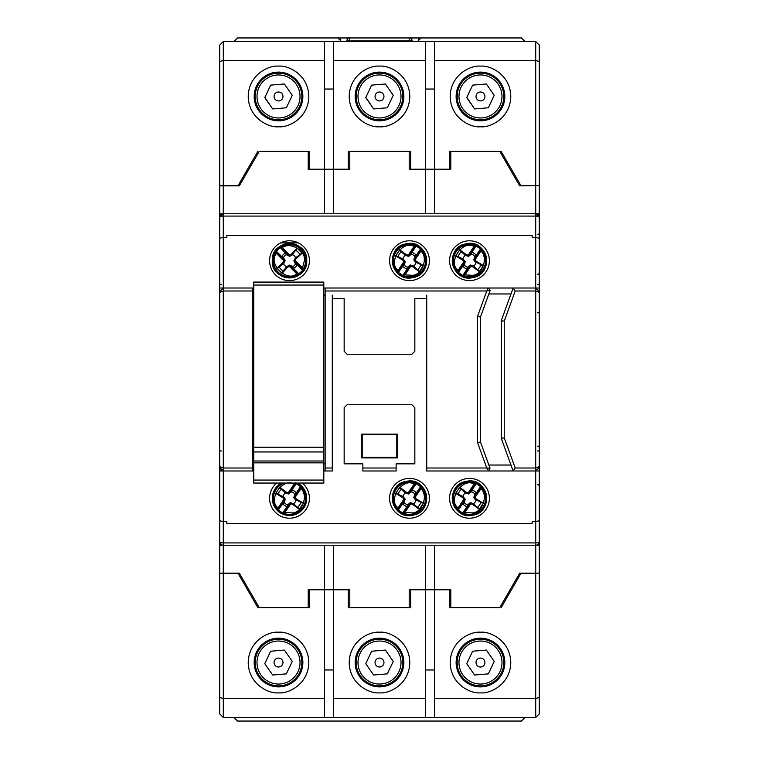 <?xml version="1.0" encoding="UTF-8"?>
<svg xmlns="http://www.w3.org/2000/svg" width="759" height="759" viewBox="0 0 759 759"><rect width="100%" height="100%" fill="white"/><g stroke="black" fill="none" stroke-linecap="round" stroke-linejoin="round"><path stroke-width="1.14" d="M475.333 499.678L476.842 499.953L475.162 497.278L480.921 488.749C488.616 495.285 482.212 512.799 472.326 512.923L464.897 512.467L463.711 513.843L458.455 510.01L458.227 508.72A0.598 0.588 -173.8 0 1 457.288 508.767L458.057 507.847C447.184 500.058 462.8 476.946 474.09 484.128L475.276 482.752L476.491 483.151L476.244 483.692L480.523 486.585L480.76 487.885A0.598 0.588 6.2 0 1 481.699 487.828L480.921 488.749L480.428 488.416L475.286 496.025L474.508 496.557L474.849 494.555L476.178 492.762L474.906 494.185L473.777 497.468L475.333 499.678L483.322 503.236L479.233 509.289L473.607 503.72A6.803 6.803 0 0 0 476.054 500.096M462.497 513.445A16.679 16.679 0 0 1 458.047 510.437L457.288 508.767A16.081 16.081 0 0 1 474.65 483.066A0.598 0.588 61.9 0 1 474.954 483.967L476.244 483.692L470.438 492.278L469.242 492.989L469.432 492.069L468.407 492.676L465.21 492.098L460.722 488.768L465.381 492.885A6.803 6.803 0 0 0 462.933 496.509L458.123 494.118A12.116 12.116 0 0 1 461.368 489.308M463.645 496.917L462.136 496.642L463.872 499.384L465.201 499.128L462.933 496.509M465.381 492.885L468.664 494.014L471.282 491.737A6.803 6.803 0 0 1 474.906 494.185M476.491 483.151A16.679 16.679 0 0 1 480.931 486.158L481.699 487.828A16.081 16.081 0 0 1 464.328 513.53A0.598 0.588 -118.1 0 1 464.034 512.638L462.743 512.904L468.54 504.327L469.745 503.606L469.546 504.526L470.58 503.919L473.768 504.507L478.255 507.828M481.756 487.136A0.598 0.588 -174.3 0 0 480.827 487.202L474.508 496.557M480.931 486.158L474.726 495.172M475.276 482.752A0.598 0.588 62.4 0 1 475.561 483.644L469.242 492.989M457.222 509.46A0.598 0.588 5.7 0 0 458.151 509.393L464.47 500.048L464.584 501.765L465.201 499.128M458.047 510.437L464.252 501.424M463.711 513.843A0.598 0.588 -117.6 0 1 463.426 512.961L469.745 503.606M480.76 487.885L480.428 488.416M469.432 492.069L474.574 484.46L474.09 484.128L468.322 492.667M474.574 484.46L474.954 483.967M458.227 508.72L458.057 507.847L463.825 499.318M470.665 503.938L464.897 512.467L464.034 512.638M462.136 496.642L455.656 493.359L459.745 487.306L460.722 488.768M463.872 499.384L463.692 500.57L464.47 500.048M457.383 493.72L458.123 494.118M475.162 497.278L475.286 496.025M473.607 503.72L470.324 502.591L467.696 504.858A6.803 6.803 0 0 1 464.072 502.411L464.584 501.765M466.026 493.388L465.21 492.098M471.282 491.737L472.136 490.029L470.438 492.278M476.178 492.762A8.691 8.691 0 0 0 472.136 490.029M470.874 492.458L470.969 491.927M464.128 502.05L462.8 503.843L464.072 502.411M467.696 504.858L466.842 506.576L468.54 504.327M462.8 503.843A8.691 8.691 0 0 0 466.842 506.576M468.113 504.147L468.018 504.669M468.664 494.014L468.407 492.676M473.777 497.468L475.115 497.211M472.952 503.208L473.768 504.507M470.324 502.591L470.58 503.919M302.291 483.047A19.895 19.895 0 0 1 289.511 518.198A19.895 19.895 0 0 1 276.731 483.047M389.595 498.302A19.895 19.895 0 0 1 409.499 478.398A19.895 19.895 0 0 1 429.395 498.302A19.895 19.895 0 0 1 409.499 518.198A19.895 19.895 0 0 1 389.595 498.302M449.594 498.302A19.895 19.895 0 0 1 469.489 478.398A19.895 19.895 0 0 1 489.394 498.302A19.895 19.895 0 0 1 469.489 518.198A19.895 19.895 0 0 1 449.594 498.302M489.394 260.698A19.895 19.895 0 0 0 469.489 240.802A19.895 19.895 0 0 0 449.594 260.698A19.895 19.895 0 0 0 469.489 280.602A19.895 19.895 0 0 0 489.394 260.698M429.395 260.698A19.895 19.895 0 0 0 409.499 240.802A19.895 19.895 0 0 0 389.595 260.698A19.895 19.895 0 0 0 409.499 280.602A19.895 19.895 0 0 0 429.395 260.698M289.511 240.802A19.895 19.895 0 0 0 269.606 260.698A19.895 19.895 0 0 0 289.511 280.602A19.895 19.895 0 0 0 309.406 260.698A19.895 19.895 0 0 0 289.511 240.802M539.288 398.807L539.288 360.193M499.792 151.402L449.3 151.402L501.149 151.402L499.792 151.402L519.687 185.86L539.288 185.557L539.288 604.629M539.288 419.3L539.288 425.239L539.288 419.3M539.288 339.7L539.288 359.605M519.687 575.502L519.687 573.14L539.288 573.14L539.288 695.51M539.288 545.228L535.721 545.228L535.721 573.14M539.288 520.816L535.721 521.461L535.721 542.913A3.567 1.252 0 0 0 539.288 541.66L538.245 544.184M539.288 470.978L535.721 470.978L535.721 521.461L532.154 521.461L532.154 523.549L532.154 521.461M539.288 542.846L539.288 467.411L535.721 470.978L488.711 470.978L490.01 468.189L480.475 442.004L488.862 465.039L510.987 465.039M539.288 399.395L539.288 466.529L535.721 468.009L515.228 468.009L504.242 437.81L504.242 321.19L515.228 290.991L535.721 290.991L535.721 470.978M539.288 333.761L539.288 292.471L535.721 290.991L535.721 288.022L323.808 288.022M539.288 291.589L535.721 288.022L539.288 288.022L539.288 291.589M539.288 238.184L535.721 237.539L535.721 288.022M535.721 185.86L535.721 213.772L539.288 213.772L539.288 217.34L535.721 213.772A3.567 3.567 0 0 1 539.288 217.34A3.567 1.252 180 0 0 535.721 216.087L535.721 237.539L532.154 237.539L532.154 235.451L532.154 237.539M219.712 398.807L219.712 360.193M219.712 154.371L219.712 713.925L223.279 717.483L324.558 717.483L324.558 698.479L223.279 698.479L219.712 697.521M499.792 607.598L449.3 607.598L499.792 607.598L519.687 573.14M410.685 607.598L410.685 589.771L409.196 589.771L409.196 607.598L410.685 607.598L348.315 607.598L409.196 607.598L409.196 598.69L410.685 598.69M333.467 545.228L333.467 589.771L308.22 589.771L308.22 607.598L309.7 607.598L257.851 607.598L308.22 607.598L308.22 598.69L309.7 598.69M434.442 545.228L434.442 589.771L450.78 589.771L450.78 607.598L450.78 589.771L449.3 589.771L449.3 607.598M223.279 573.14L239.313 573.14L219.712 573.14L223.279 573.14L223.279 545.228L535.721 545.228L535.721 542.913L223.279 542.913L223.279 545.228A3.567 3.567 0 0 1 219.712 541.66A3.567 1.252 0 0 0 223.279 542.913L223.279 521.461L219.712 520.816M539.288 541.66A3.567 3.567 0 0 1 535.721 545.228A3.567 3.567 0 0 0 539.288 541.66M532.154 523.549L226.846 523.549L226.846 521.461L223.279 521.461L223.279 470.978L219.712 470.978M332.281 295.156L332.281 470.978L332.281 298.714L344.159 298.714L344.159 351.284L347.129 354.254L411.871 354.254L414.841 351.284L414.841 298.714L426.719 298.714L426.719 470.978L426.719 295.156M253.724 288.022L223.279 288.022L223.279 237.539L226.846 237.539L226.846 235.451L532.154 235.451M219.712 238.184L223.279 237.539L223.279 216.087L535.721 216.087L535.721 213.772L223.279 213.772L219.712 217.34A3.567 3.567 0 0 1 223.279 213.772L219.712 213.772M450.78 151.402L450.78 169.229L434.442 169.229L434.442 213.772M519.687 185.86L519.687 183.498M259.208 151.402L309.7 151.402L259.208 151.402L239.313 185.86L219.712 185.86L219.712 63.49M349.804 151.402L410.685 151.402L349.804 151.402L349.804 169.229L333.467 169.229L333.467 213.772M221.913 544.953L220.755 544.184M221.913 470.703L220.746 469.916M252.386 468.009L223.279 468.009L223.279 290.991L252.386 290.991L252.386 470.978L223.279 470.978L219.712 467.411L219.712 542.846M223.279 470.978L223.279 468.009L219.712 466.529L219.712 399.395M219.712 291.589L223.279 288.022L223.279 290.991L219.712 292.471L219.712 333.761M223.279 288.022L219.712 288.022M223.279 185.86L223.279 216.087A3.567 1.252 180 0 0 219.712 217.34A3.567 3.567 0 0 1 223.279 213.772L219.712 217.34L219.712 216.154M449.3 598.69L450.78 598.69M409.196 589.771L425.533 589.771L425.533 698.479L333.467 698.479L333.467 589.771L349.804 589.771L349.804 607.598M501.149 607.598L520.873 573.443L535.721 573.443L535.721 698.479L434.442 698.479L434.442 589.771L425.533 589.771L425.533 545.228M348.315 598.69L349.804 598.69M309.7 607.598L309.7 589.771L324.558 589.771L324.558 545.228M239.313 575.502L239.313 573.14L259.208 607.598M323.808 470.978L332.281 470.978M253.724 463.844L252.386 463.844L252.386 470.978L253.724 470.978M426.719 470.978L488.711 470.978L486.785 468.009L426.719 468.009M362.868 470.978L396.132 470.978L396.132 463.844L414.841 463.844L414.841 407.716L411.871 404.746L347.129 404.746L344.159 407.716L344.159 463.844L362.868 463.844L362.868 470.978M504.242 437.81L501.272 438.332L513.15 470.978L515.228 468.009M515.228 290.991L513.15 288.022L501.272 320.668L504.242 321.19M501.272 438.332L501.272 320.668M325.146 470.978L325.146 290.991L486.785 290.991L477.506 316.475L477.506 442.525L480.475 442.004L480.475 316.996L488.862 293.961L510.987 293.961M425.533 213.772L425.533 169.229L409.196 169.229L409.196 151.402M324.558 213.772L324.558 169.229L308.22 169.229L308.22 151.402L308.22 169.229M449.3 151.402L449.3 169.229L410.685 169.229L410.685 151.402M239.313 183.498L239.313 185.86M349.804 160.31L348.315 160.31M309.7 160.31L308.22 160.31M450.78 160.31L449.3 160.31M410.685 160.31L409.196 160.31M323.808 463.844L325.146 463.844L325.146 468.009L332.281 468.009M477.506 442.525L486.785 468.009L490.01 468.189M362.868 468.009L396.132 468.009M252.386 288.022L252.386 290.991M252.386 295.156L253.724 295.156M323.808 295.156L325.146 295.156M488.056 288.022L486.785 290.991L490.229 290.204L488.056 288.022M325.146 290.991L325.146 288.022M348.315 151.402L348.315 169.229L309.7 169.229L309.7 151.402M477.506 316.475L480.475 316.996L490.229 290.204M361.682 434.148L361.682 457.905L397.318 457.905L397.318 434.148L361.682 434.148L362.204 434.67L362.204 457.392L396.796 457.392L397.318 457.905M361.682 457.905L362.204 457.392M397.318 434.148L396.796 434.67L362.204 434.67M396.796 457.392L396.796 434.67M301.845 96.459A23.33 23.33 0 0 1 278.525 119.78A23.33 23.33 0 0 1 255.195 96.459A23.33 23.33 0 0 1 278.525 73.13A23.33 23.33 0 0 1 301.845 96.459M254.758 96.459A23.757 23.757 0 0 0 278.525 120.216A23.757 23.757 0 0 0 302.281 96.459A23.757 23.757 0 0 0 278.525 72.703A23.757 23.757 0 0 0 254.758 96.459M300.033 96.459A21.508 21.508 0 0 1 278.525 117.968A21.508 21.508 0 0 1 257.007 96.459A21.508 21.508 0 0 1 278.525 74.951A21.508 21.508 0 0 1 300.033 96.459M282.974 96.459A4.459 4.459 0 0 0 278.525 92A4.459 4.459 0 0 0 274.065 96.459A4.459 4.459 0 0 0 278.525 100.919A4.459 4.459 0 0 0 282.974 96.459M284.407 83.993L270.669 85.131L264.777 97.588L272.633 108.926L286.371 107.787L292.262 95.321L284.407 83.993M272.633 108.926L264.882 97.37M286.371 107.787L291.722 96.459M503.805 662.541A23.33 23.33 0 0 1 480.475 685.87A23.33 23.33 0 0 1 457.155 662.541A23.33 23.33 0 0 1 480.475 639.22A23.33 23.33 0 0 1 503.805 662.541M456.719 662.541A23.757 23.757 0 0 0 480.475 686.297A23.757 23.757 0 0 0 504.242 662.541A23.757 23.757 0 0 0 480.475 638.784A23.757 23.757 0 0 0 456.719 662.541M501.993 662.541A21.508 21.508 0 0 1 480.475 684.049A21.508 21.508 0 0 1 458.967 662.541A21.508 21.508 0 0 1 480.475 641.032A21.508 21.508 0 0 1 501.993 662.541M472.629 651.213L466.738 663.679L474.593 675.007L488.331 673.869L494.223 661.412L486.367 650.074L472.629 651.213L467.278 662.541M484.935 662.541A4.459 4.459 0 0 0 480.475 658.081A4.459 4.459 0 0 0 476.026 662.541A4.459 4.459 0 0 0 480.475 667A4.459 4.459 0 0 0 484.935 662.541M415.353 262.045L416.862 262.31L415.154 259.644L420.865 251.077C428.598 257.557 422.317 275.119 412.422 275.308L404.993 274.9L403.816 276.285L398.541 272.481L398.304 271.191A0.598 0.588 -174.2 0 1 397.365 271.248L398.124 270.327C387.204 262.605 402.659 239.389 413.997 246.504L415.173 245.119L416.397 245.508L416.15 246.049L420.458 248.914L420.695 250.214A0.598 0.588 5.8 0 1 421.634 250.147L420.865 251.077L420.372 250.745L415.277 258.392L414.499 258.923L414.831 256.921L416.15 255.119L414.888 256.551L413.778 259.844L415.353 262.045L423.361 265.546L419.31 271.627L413.646 266.086A6.803 6.803 0 0 0 416.065 262.453M402.602 275.887A16.679 16.679 0 0 1 398.133 272.917L397.365 271.248A16.081 16.081 0 0 1 414.556 245.432A0.598 0.588 61.5 0 1 414.86 246.324L416.15 246.049L410.41 254.673L409.215 255.394L409.405 254.474L408.37 255.09L405.173 254.521L400.667 251.229L405.353 255.309A6.803 6.803 0 0 0 402.925 258.952L398.096 256.589A12.116 12.116 0 0 1 401.312 251.76M403.646 259.36L402.137 259.094L403.883 261.827L405.221 261.561L402.925 258.952M405.353 255.309L408.636 256.419L411.245 254.132A6.803 6.803 0 0 1 414.888 256.551M416.397 245.508A16.679 16.679 0 0 1 420.856 248.487L421.634 250.147A16.081 16.081 0 0 1 404.433 275.963A0.598 0.588 -118.5 0 1 404.13 275.071L402.849 275.356L408.589 266.732L409.784 266.001L409.594 266.931L410.619 266.314L413.816 266.874L418.323 270.176M421.691 249.455A0.598 0.588 -174.7 0 0 420.761 249.531L414.499 258.923M420.856 248.487L414.708 257.538M415.173 245.119A0.598 0.588 62.1 0 1 415.467 246.001L409.215 255.394M397.308 271.94A0.598 0.588 5.3 0 0 398.238 271.874L404.49 262.481L404.158 264.483L404.613 264.189L405.221 261.561M398.133 272.917L404.281 263.866M403.816 276.285A0.598 0.588 -117.9 0 1 403.522 275.394L409.784 266.001M420.695 250.214L420.372 250.745M409.405 254.474L414.49 246.827L413.997 246.504L408.295 255.071M414.49 246.827L414.86 246.324M398.304 271.191L398.124 270.327L403.835 261.751M410.704 266.333L404.993 274.9L404.13 275.071M402.137 259.094L395.629 255.849L399.68 249.777L400.667 251.229M403.883 261.827L403.712 263.012L404.49 262.481M397.355 256.2L398.096 256.589M415.154 259.644L415.277 258.392M413.646 266.086L410.353 264.976L407.744 267.272A6.803 6.803 0 0 1 404.111 264.844L404.613 264.189M406.008 255.811L405.173 254.521M411.245 254.132L412.09 252.405L410.41 254.673M416.15 255.119A8.691 8.691 0 0 0 412.09 252.405M410.837 254.844L410.932 254.322M404.158 264.483L402.839 266.286L404.111 264.844M407.744 267.272L406.909 268.99L408.589 266.732M402.839 266.286A8.691 8.691 0 0 0 406.909 268.99M408.152 266.551L408.057 267.083M408.636 256.419L408.37 255.09M413.778 259.844L415.107 259.578M412.991 265.584L413.816 266.874M410.353 264.976L410.619 266.314M219.712 366.73L219.712 392.27M219.712 339.7L219.712 359.605M219.712 55.768L219.712 151.402M219.712 573.14L238.127 573.443L257.851 607.598M525.029 41.517L521.461 37.95L421.084 37.95L417.516 41.517M341.484 41.517L337.916 37.95L237.539 37.95L233.971 41.517M233.971 717.483L237.539 721.05L521.461 721.05L525.029 717.483M539.288 703.232L539.288 607.598M221.495 284.758A1.784 1.784 0 0 1 219.712 282.974L219.712 282.974A1.784 1.784 0 0 0 221.495 284.758A1.784 1.784 0 0 1 219.712 282.974M219.712 449.3L219.712 449.3A1.784 1.784 0 0 0 221.495 451.074A1.784 1.784 0 0 1 219.712 449.3A1.784 1.784 0 0 0 221.495 451.074A1.784 1.784 0 0 1 219.712 449.3M539.288 392.27L539.288 366.73M537.505 451.074A1.784 1.784 0 0 0 539.288 449.3A1.784 1.784 0 0 1 537.505 451.074A1.784 1.784 0 0 0 539.288 449.3A1.784 1.784 0 0 1 537.505 451.074M537.505 446.624A1.784 1.784 0 0 0 539.288 444.84A1.784 1.784 0 0 1 537.505 446.624A1.784 1.784 0 0 0 539.288 444.84M537.505 484.64A1.784 1.784 0 0 1 539.288 486.424A1.784 1.784 0 0 0 537.505 484.64A1.784 1.784 0 0 1 539.288 486.424M537.505 274.36A1.784 1.784 0 0 0 539.288 272.576A1.784 1.784 0 0 1 537.505 274.36A1.784 1.784 0 0 0 539.288 272.576M537.505 312.376A1.784 1.784 0 0 1 539.288 314.16A1.784 1.784 0 0 0 537.505 312.376M537.505 234.559A1.784 1.784 0 0 0 539.288 232.785A1.784 1.784 0 0 1 537.505 234.559A1.784 1.784 0 0 0 539.288 232.785M537.505 284.758A1.784 1.784 0 0 0 539.288 282.974A1.784 1.784 0 0 1 537.505 284.758A1.784 1.784 0 0 0 539.288 282.974M412.165 41.517L412.165 40.92A2.97 2.97 0 0 0 409.196 37.95L349.804 37.95A2.97 2.97 0 0 0 346.835 40.92L346.835 41.517M406.226 37.95L409.196 37.95A2.97 2.97 0 0 1 412.165 40.92L409.196 40.92L409.196 41.517M349.804 41.517L349.804 40.92L346.835 40.92A2.97 2.97 0 0 1 349.804 37.95L349.804 40.92L409.196 40.92L409.196 37.95L421.084 37.95M402.83 96.459A23.33 23.33 0 0 1 379.5 119.78A23.33 23.33 0 0 1 356.17 96.459A23.33 23.33 0 0 1 379.5 73.13A23.33 23.33 0 0 1 402.83 96.459M355.743 96.459A23.757 23.757 0 0 0 379.5 120.216A23.757 23.757 0 0 0 403.257 96.459A23.757 23.757 0 0 0 379.5 72.703A23.757 23.757 0 0 0 355.743 96.459M401.008 96.459A21.508 21.508 0 0 1 379.5 117.968A21.508 21.508 0 0 1 357.992 96.459A21.508 21.508 0 0 1 379.5 74.951A21.508 21.508 0 0 1 401.008 96.459M383.959 96.459A4.459 4.459 0 0 0 379.5 92A4.459 4.459 0 0 0 375.041 96.459A4.459 4.459 0 0 0 379.5 100.919A4.459 4.459 0 0 0 383.959 96.459M385.392 83.993L371.644 85.131L365.762 97.588L373.608 108.926L387.356 107.787L393.238 95.321L385.392 83.993M373.608 108.926L365.866 97.37M387.356 107.787L392.707 96.459M301.845 662.541A23.33 23.33 0 0 1 278.525 685.87A23.33 23.33 0 0 1 255.195 662.541A23.33 23.33 0 0 1 278.525 639.22A23.33 23.33 0 0 1 301.845 662.541M254.758 662.541A23.757 23.757 0 0 0 278.525 686.297A23.757 23.757 0 0 0 302.281 662.541A23.757 23.757 0 0 0 278.525 638.784A23.757 23.757 0 0 0 254.758 662.541M300.033 662.541A21.508 21.508 0 0 1 278.525 684.049A21.508 21.508 0 0 1 257.007 662.541A21.508 21.508 0 0 1 278.525 641.032A21.508 21.508 0 0 1 300.033 662.541M270.669 651.213L264.777 663.679L272.633 675.007L286.371 673.869L292.262 661.412L284.407 650.074L270.669 651.213L265.318 662.541M282.974 662.541A4.459 4.459 0 0 0 278.525 658.081A4.459 4.459 0 0 0 274.065 662.541A4.459 4.459 0 0 0 278.525 667A4.459 4.459 0 0 0 282.974 662.541M298.363 242.88L280.65 242.88M539.288 61.479L539.288 45.075L535.721 41.517L434.442 41.517L434.442 60.521L535.721 60.521L539.288 61.479L539.288 185.557L520.873 185.557L501.149 151.402M257.851 151.402L238.127 185.557L223.279 185.557L223.279 60.521L324.558 60.521L324.558 169.229L333.467 169.229L333.467 60.521L425.533 60.521L425.533 169.229L434.442 169.229L434.442 60.521M324.558 60.521L324.558 41.517L223.279 41.517L219.712 45.075L219.712 185.557L223.279 185.557M456.131 96.459A24.354 24.354 0 0 1 480.475 72.105A24.354 24.354 0 0 1 504.83 96.459A24.354 24.354 0 0 1 480.475 120.814A24.354 24.354 0 0 1 456.131 96.459A24.354 24.354 0 0 1 480.475 72.105A24.354 24.354 0 0 1 504.83 96.459M324.558 41.517L333.467 41.517L333.467 60.521L333.467 41.517L434.442 41.517M425.533 60.521L425.533 41.517M355.146 96.459A24.354 24.354 0 0 1 379.5 72.105A24.354 24.354 0 0 1 403.854 96.459A24.354 24.354 0 0 1 379.5 120.814A24.354 24.354 0 0 1 355.146 96.459A24.354 24.354 0 0 1 379.5 72.105A24.354 24.354 0 0 1 403.854 96.459M223.279 41.517L223.279 60.521L219.712 61.479M254.17 96.459A24.354 24.354 0 0 1 278.525 72.105A24.354 24.354 0 0 1 302.869 96.459A24.354 24.354 0 0 1 278.525 120.814A24.354 24.354 0 0 1 254.17 96.459A24.354 24.354 0 0 1 278.525 72.105A24.354 24.354 0 0 1 302.869 96.459M434.442 89.031L425.533 89.031L434.442 89.031M333.467 89.031L324.558 89.031L333.467 89.031M296.257 483.047L296.503 483.151A16.679 16.679 0 0 1 300.953 486.158L301.778 487.136L300.943 488.749C308.628 495.285 302.234 512.799 292.338 512.923L284.91 512.467L283.724 513.843L278.477 510.01L278.24 508.72A0.598 0.588 -173.8 0 1 277.301 508.767L278.079 507.847C267.196 500.058 282.813 476.946 294.103 484.128L295.289 482.752M282.509 513.445A16.679 16.679 0 0 1 278.069 510.437L277.301 508.767A16.081 16.081 0 0 1 284.426 483.047M283.667 496.917L282.158 496.642L283.885 499.384L285.223 499.128L283.667 496.917L278.136 494.118A12.116 12.116 0 0 1 281.39 489.308L285.393 492.885A6.803 6.803 0 0 0 282.946 496.509M285.393 492.885L288.676 494.014L291.304 491.737A6.803 6.803 0 0 1 294.928 494.185L293.799 497.468L295.355 499.678L303.344 503.236L299.255 509.289L293.619 503.72A6.803 6.803 0 0 0 296.067 500.096M301.778 487.136A0.598 0.588 -174.3 0 0 300.849 487.202L300.773 487.885A0.598 0.588 6.2 0 1 301.712 487.828A16.081 16.081 0 0 1 284.35 513.53A0.598 0.588 -118.1 0 1 284.046 512.638L282.756 512.904L288.562 504.327L289.758 503.606L289.568 504.526L290.593 503.919L293.79 504.507L298.278 507.828M300.953 486.158L294.53 496.557L294.872 494.555L296.2 492.762L294.928 494.185M296.503 483.151L296.257 483.692L300.545 486.585L294.748 495.172M295.612 483.047A0.598 0.588 62.4 0 1 295.574 483.644L296.257 483.692L290.46 492.278L289.255 492.989L289.454 492.069L288.42 492.676L285.232 492.098L281.39 489.308M294.596 483.047A16.081 16.081 0 0 1 294.672 483.066A0.598 0.588 61.9 0 1 294.966 483.967L289.255 492.989M277.244 509.46A0.598 0.588 5.7 0 0 278.173 509.393L284.492 500.048L284.597 501.765L285.223 499.128M278.069 510.437L284.274 501.424M283.724 513.843A0.598 0.588 -117.6 0 1 283.439 512.961L289.758 503.606M295.355 499.678L296.864 499.953L295.175 497.278L300.943 488.749L300.45 488.416L294.53 496.557M300.773 487.885L300.45 488.416M289.454 492.069L294.596 484.46L294.103 484.128L288.335 492.667M294.596 484.46L294.966 483.967M278.24 508.72L278.079 507.847L283.838 499.318M290.678 503.938L284.91 512.467L284.046 512.638M282.158 496.642L275.678 493.359L279.767 487.306L280.745 488.768M283.885 499.384L283.714 500.57L284.492 500.048M277.396 493.72L278.136 494.118M295.175 497.278L295.308 496.025M293.619 503.72L290.336 502.591L287.718 504.858A6.803 6.803 0 0 1 284.094 502.411L284.597 501.765M286.048 493.388L285.232 492.098M291.304 491.737L292.158 490.029L290.46 492.278M296.2 492.762A8.691 8.691 0 0 0 292.158 490.029M290.887 492.458L290.982 491.927M284.151 502.05L282.822 503.843L284.094 502.411M287.718 504.858L286.864 506.576L288.562 504.327M282.822 503.843A8.691 8.691 0 0 0 286.864 506.576M288.126 504.147L288.031 504.669M288.676 494.014L288.42 492.676M293.799 497.468L295.128 497.211M292.974 503.208L293.79 504.507M290.336 502.591L290.593 503.919M295.612 257.69L293.875 260.698L294.985 263.164L297.13 264.872L295.488 263.364L294.767 261.457L295.631 261.827L303.676 269.331L298.913 273.762L297.594 273.743A0.598 0.588 107.2 0 1 297.471 274.673L296.712 273.743C286.997 282.936 267.272 263.212 276.466 253.497L275.346 252.073L275.972 250.954L276.447 251.295L280.109 247.643L281.428 247.662A0.598 0.588 -72.8 0 1 281.551 246.732L282.301 247.662L281.883 248.079L288.382 254.578L288.752 255.441L286.845 254.73L285.337 253.079L286.504 254.597L289.511 256.333L291.978 255.223L296.987 248.06L302.148 253.221L295.612 257.69A6.803 6.803 0 0 0 292.519 254.597M303.05 270.451A16.679 16.679 0 0 1 299.255 274.236L297.471 274.673A16.081 16.081 0 0 1 275.536 252.738A0.598 0.588 -17.2 0 1 276.466 252.614L276.447 251.295L283.771 258.62L284.255 259.939L283.382 259.569L283.781 260.698L282.604 263.724L278.487 267.5L283.411 263.705A6.803 6.803 0 0 0 286.504 266.798L283.24 271.067A12.116 12.116 0 0 1 279.141 266.969M283.411 263.705L285.147 260.698L283.411 257.69A6.803 6.803 0 0 1 286.504 254.597M275.972 250.954A16.679 16.679 0 0 1 279.758 247.159L281.551 246.732A16.081 16.081 0 0 1 303.477 268.658A0.598 0.588 162.8 0 1 302.547 268.79L302.566 270.1L295.242 262.775M298.135 274.862A0.598 0.588 -73.4 0 0 298.249 273.942L290.27 265.954L292.168 266.675L291.978 266.172L289.511 265.062L286.504 266.798M299.255 274.236L291.589 266.437M303.676 269.331A0.598 0.588 163.4 0 1 302.746 269.445L294.767 261.457M280.877 246.542A0.598 0.588 106.6 0 0 280.764 247.462L288.752 255.441M279.758 247.159L287.433 254.967M275.346 252.073A0.598 0.588 -16.6 0 1 276.276 251.96L284.255 259.939M283.382 259.569L276.893 253.079L276.466 253.497L283.752 260.773M287.044 266.172L286.485 267.604L289.511 266.428L290.64 266.826L290.27 265.954M297.594 273.743L296.712 273.743L289.435 266.456M291.978 255.223L292.538 253.8L289.511 254.977L288.382 254.578M295.631 261.827L295.232 260.698L296.408 257.671L300.526 253.904M286.485 267.604L282.035 273.344L276.864 268.183L278.487 267.5M282.709 271.722L283.24 271.067M289.511 266.428L289.511 265.062M295.612 263.705A6.803 6.803 0 0 1 292.519 266.798L291.978 266.172M284.037 263.164L282.604 263.724M292.168 266.675L293.676 268.325L292.519 266.798M293.676 268.325A8.691 8.691 0 0 0 297.13 264.872M294.985 263.164L295.488 263.364M285.147 260.698L283.781 260.698M286.845 254.73L287.044 255.223M283.411 257.69L281.883 256.533A8.691 8.691 0 0 1 285.337 253.079M281.883 256.533L284.037 258.231M283.534 258.041L283.771 258.62M289.511 256.333L289.511 254.977M294.985 258.231L296.408 257.671M293.875 260.698L295.232 260.698M503.805 96.459A23.33 23.33 0 0 1 480.475 119.78A23.33 23.33 0 0 1 457.155 96.459A23.33 23.33 0 0 1 480.475 73.13A23.33 23.33 0 0 1 503.805 96.459M456.719 96.459A23.757 23.757 0 0 0 480.475 120.216A23.757 23.757 0 0 0 504.242 96.459A23.757 23.757 0 0 0 480.475 72.703A23.757 23.757 0 0 0 456.719 96.459M501.993 96.459A21.508 21.508 0 0 1 480.475 117.968A21.508 21.508 0 0 1 458.967 96.459A21.508 21.508 0 0 1 480.475 74.951A21.508 21.508 0 0 1 501.993 96.459M484.935 96.459A4.459 4.459 0 0 0 480.475 92A4.459 4.459 0 0 0 476.026 96.459A4.459 4.459 0 0 0 480.475 100.919A4.459 4.459 0 0 0 484.935 96.459M486.367 83.993L472.629 85.131L466.738 97.588L474.593 108.926L488.331 107.787L494.223 95.321L486.367 83.993M474.593 108.926L466.842 97.37M488.331 107.787L493.682 96.459M337.916 37.95L349.804 37.95A2.97 2.97 0 0 0 349.586 37.959M348.315 607.598L348.315 589.771L324.558 589.771L324.558 698.479M410.685 589.771L449.3 589.771M434.442 698.479L434.442 717.483L535.721 717.483L535.721 698.479L539.288 697.521L539.288 713.925L539.288 573.443L535.721 573.443M278.525 686.895A24.354 24.354 0 0 1 254.17 662.541A24.354 24.354 0 0 1 278.525 638.186A24.354 24.354 0 0 1 302.869 662.541A24.354 24.354 0 0 1 278.525 686.895M434.442 717.483L425.533 717.483L425.533 698.479L425.533 717.483L324.558 717.483M333.467 698.479L333.467 717.483M379.5 686.895A24.354 24.354 0 0 1 355.146 662.541A24.354 24.354 0 0 1 379.5 638.186A24.354 24.354 0 0 1 403.854 662.541A24.354 24.354 0 0 1 379.5 686.895M480.475 686.895A24.354 24.354 0 0 1 456.131 662.541A24.354 24.354 0 0 1 480.475 638.186A24.354 24.354 0 0 1 504.83 662.541A24.354 24.354 0 0 1 480.475 686.895M535.721 717.483L539.288 713.925M324.558 669.969L333.467 669.969L324.558 669.969M425.533 669.969L434.442 669.969L425.533 669.969M253.724 285.052L323.808 285.052L323.808 282.082L253.724 282.082L253.724 480.077L323.808 480.077L323.808 483.047L253.724 483.047L253.724 480.077M323.808 285.052L323.808 451.966L253.724 451.966M323.808 480.077L323.808 451.966M323.808 462.848L253.724 462.848M323.808 461.007L253.724 461.007M253.724 447.212L323.808 447.212M415.344 499.678L416.852 499.953L415.164 497.278L420.932 488.749C428.617 495.285 422.222 512.799 412.327 512.923L404.898 512.467L403.712 513.843L398.466 510.01L398.228 508.72A0.598 0.588 -173.8 0 1 397.289 508.767L398.067 507.847C387.185 500.058 402.801 476.946 414.091 484.128L415.277 482.752L416.492 483.151L416.245 483.692L420.533 486.585L420.761 487.885A0.598 0.588 6.2 0 1 421.7 487.828L420.932 488.749L420.439 488.416L415.296 496.025L414.518 496.557L414.86 494.555L416.188 492.762L414.917 494.185L413.788 497.468L415.344 499.678L423.332 503.236L419.243 509.289L413.608 503.72A6.803 6.803 0 0 0 416.055 500.096M402.498 513.445A16.679 16.679 0 0 1 398.058 510.437L397.289 508.767A16.081 16.081 0 0 1 414.661 483.066A0.598 0.588 61.9 0 1 414.955 483.967L416.245 483.692L410.448 492.278L409.243 492.989L409.443 492.069L408.408 492.676L405.211 492.098L400.733 488.768L405.382 492.885A6.803 6.803 0 0 0 402.934 496.509L398.124 494.118A12.116 12.116 0 0 1 401.378 489.308M413.608 503.72L410.325 502.591L407.706 504.858A6.803 6.803 0 0 1 404.082 502.411L405.211 499.128L402.934 496.509M405.382 492.885L408.665 494.014L411.293 491.737A6.803 6.803 0 0 1 414.917 494.185M416.492 483.151A16.679 16.679 0 0 1 420.941 486.158L421.7 487.828A16.081 16.081 0 0 1 404.338 513.53A0.598 0.588 -118.1 0 1 404.035 512.638L402.744 512.904L408.551 504.327L409.746 503.606L409.556 504.526L410.581 503.919L413.778 504.507L418.266 507.828M421.757 487.136A0.598 0.588 -174.3 0 0 420.837 487.202L414.518 496.557M420.941 486.158L414.737 495.172M415.277 482.752A0.598 0.588 62.4 0 1 415.562 483.644L409.243 492.989M397.232 509.46A0.598 0.588 5.7 0 0 398.162 509.393L404.481 500.048L404.585 501.765M398.058 510.437L404.262 501.424M403.712 513.843A0.598 0.588 -117.6 0 1 403.427 512.961L409.746 503.606M420.761 487.885L420.439 488.416M409.443 492.069L414.585 484.46L414.091 484.128L408.323 492.667M414.585 484.46L414.955 483.967M403.655 496.917L402.147 496.642L403.873 499.384L403.693 500.57L404.481 500.048M398.228 508.72L398.067 507.847L403.826 499.318M410.666 503.938L404.898 512.467L404.035 512.638M402.147 496.642L395.667 493.359L399.756 487.306L400.733 488.768M397.384 493.72L398.124 494.118M415.164 497.278L415.296 496.025M403.873 499.384L405.211 499.128M406.037 493.388L405.211 492.098M411.293 491.737L412.146 490.029L410.448 492.278M416.188 492.762A8.691 8.691 0 0 0 412.146 490.029M410.875 492.458L410.97 491.927M404.139 502.05L402.811 503.843L404.082 502.411M407.706 504.858L406.852 506.576L408.551 504.327M402.811 503.843A8.691 8.691 0 0 0 406.852 506.576M408.114 504.147L408.019 504.669M408.665 494.014L408.408 492.676M413.788 497.468L415.116 497.211M412.962 503.208L413.778 504.507M410.325 502.591L410.581 503.919M475.343 262.045L476.851 262.31L475.153 259.644L480.864 251.077C488.597 257.557 482.307 275.119 472.421 275.308L464.992 274.9L463.815 276.285L458.531 272.481L458.294 271.191A0.598 0.588 -174.2 0 1 457.354 271.248L458.123 270.327C447.193 262.605 462.658 239.389 473.995 246.504L475.172 245.119L476.386 245.508L476.14 246.049L480.447 248.914L480.684 250.214A0.598 0.588 5.8 0 1 481.623 250.147L480.864 251.077L480.371 250.745L475.276 258.392L474.498 258.923L474.83 256.921L476.149 255.119L474.878 256.551L473.768 259.844L475.343 262.045L483.36 265.546L479.308 271.627L473.635 266.086A6.803 6.803 0 0 0 476.064 262.453M462.592 275.887A16.679 16.679 0 0 1 458.132 272.917L457.354 271.248A16.081 16.081 0 0 1 474.555 245.432A0.598 0.588 61.5 0 1 474.859 246.324L476.14 246.049L470.4 254.673L469.204 255.394L469.394 254.474L468.369 255.09L465.172 254.521L460.656 251.229L465.343 255.309A6.803 6.803 0 0 0 462.924 258.952L458.094 256.589A12.116 12.116 0 0 1 461.311 251.76M463.635 259.36L462.127 259.094L463.882 261.827L465.21 261.561L462.924 258.952M465.343 255.309L468.635 256.419L471.244 254.132A6.803 6.803 0 0 1 474.878 256.551M476.386 245.508A16.679 16.679 0 0 1 480.855 248.487L481.623 250.147A16.081 16.081 0 0 1 464.432 275.963A0.598 0.588 -118.5 0 1 464.128 275.071L462.838 275.356L468.578 266.732L469.774 266.001L469.584 266.931L470.618 266.314L473.815 266.874L478.322 270.176M481.68 249.455A0.598 0.588 -174.7 0 0 480.751 249.531L474.498 258.923M480.855 248.487L474.707 257.538M475.172 245.119A0.598 0.588 62.1 0 1 475.457 246.001L469.204 255.394M457.298 271.94A0.598 0.588 5.3 0 0 458.227 271.874L464.489 262.481L464.603 264.189L465.21 261.561M458.132 272.917L464.28 263.866M463.815 276.285A0.598 0.588 -117.9 0 1 463.521 275.394L469.774 266.001M480.684 250.214L480.371 250.745M469.394 254.474L474.489 246.827L473.995 246.504L468.284 255.071M474.489 246.827L474.859 246.324M458.294 271.191L458.123 270.327L463.834 261.751M470.694 266.333L464.992 274.9L464.128 275.071M462.127 259.094L455.628 255.849L459.679 249.777L460.656 251.229M463.882 261.827L463.711 263.012L464.489 262.481M457.345 256.2L458.094 256.589M475.153 259.644L475.276 258.392M473.635 266.086L470.352 264.976L467.743 267.272A6.803 6.803 0 0 1 464.1 264.844L464.603 264.189M465.998 255.811L465.172 254.521M471.244 254.132L472.079 252.405L470.4 254.673M476.149 255.119A8.691 8.691 0 0 0 472.079 252.405M470.836 254.844L470.931 254.322M464.157 264.483L462.838 266.286L464.1 264.844M467.743 267.272L466.899 268.99L468.578 266.732M462.838 266.286A8.691 8.691 0 0 0 466.899 268.99M468.151 266.551L468.056 267.083M468.635 256.419L468.369 255.09M473.768 259.844L475.106 259.578M472.98 265.584L473.815 266.874M470.352 264.976L470.618 266.314M402.83 662.541A23.33 23.33 0 0 1 379.5 685.87A23.33 23.33 0 0 1 356.17 662.541A23.33 23.33 0 0 1 379.5 639.22A23.33 23.33 0 0 1 402.83 662.541M355.743 662.541A23.757 23.757 0 0 0 379.5 686.297A23.757 23.757 0 0 0 403.257 662.541A23.757 23.757 0 0 0 379.5 638.784A23.757 23.757 0 0 0 355.743 662.541M401.008 662.541A21.508 21.508 0 0 1 379.5 684.049A21.508 21.508 0 0 1 357.992 662.541A21.508 21.508 0 0 1 379.5 641.032A21.508 21.508 0 0 1 401.008 662.541M371.644 651.213L365.762 663.679L373.608 675.007L387.356 673.869L393.238 661.412L385.392 650.074L371.644 651.213L366.293 662.541M383.959 662.541A4.459 4.459 0 0 0 379.5 658.081A4.459 4.459 0 0 0 375.041 662.541A4.459 4.459 0 0 0 379.5 667A4.459 4.459 0 0 0 383.959 662.541M472.762 515.209A17.22 17.22 0 0 1 452.269 498.302A17.22 17.22 0 0 1 466.216 481.396A17.22 17.22 0 0 1 486.709 498.302A17.22 17.22 0 0 1 472.762 515.209C451.178 520.541 444.205 484.498 466.216 481.386C487.8 476.064 494.773 512.107 472.762 515.209M472.326 512.923L472.544 514.09M462.781 497.733L455.656 493.359M459.745 487.306L466.462 492.287M476.197 498.862L483.322 503.236M479.233 509.289L472.515 504.308M458.55 508.179L463.692 500.57M481.604 502.875L476.842 499.953M469.546 504.526L464.404 512.135M480.864 502.486A12.116 12.116 0 0 1 477.61 507.287M223.279 545.228L219.712 545.228M412.877 277.585A17.22 17.22 0 0 1 392.28 260.698A17.22 17.22 0 0 1 406.112 243.819A17.22 17.22 0 0 1 426.719 260.698A17.22 17.22 0 0 1 412.877 277.585C391.331 283.06 384.12 247.064 406.112 243.81C427.659 238.335 434.869 274.341 412.877 277.595M412.422 275.308L412.659 276.466M402.792 260.176L395.629 255.849M399.68 249.777L406.435 254.711M416.207 261.219L423.361 265.546M419.31 271.627L412.564 266.694M398.617 270.65L403.712 263.012M421.643 265.204L416.862 262.31M409.594 266.931L404.5 274.568M420.894 264.806A12.116 12.116 0 0 1 417.678 269.635M409.414 37.959A2.97 2.97 0 0 0 409.196 37.95A2.97 2.97 0 0 1 412.165 40.92A2.97 2.97 0 0 0 409.623 37.978M346.835 40.92A2.97 2.97 0 0 1 349.804 37.95M535.721 41.517L535.721 185.557M480.475 66.166C471.614 64.951 450.599 74.04 450.182 96.459C450.599 118.878 471.614 127.967 480.475 126.753C489.337 127.967 510.361 118.878 510.779 96.459C510.361 74.04 489.337 64.951 480.475 66.166M379.5 66.166C370.639 64.951 349.624 74.04 349.206 96.459C349.624 118.878 370.639 127.967 379.5 126.753C388.361 127.967 409.376 118.878 409.794 96.459C409.376 74.04 388.361 64.951 379.5 66.166M278.525 66.166C269.663 64.951 248.639 74.04 248.221 96.459C248.639 118.878 269.663 127.967 278.525 126.753C287.386 127.967 308.401 118.878 308.818 96.459C308.401 74.04 287.386 64.951 278.525 66.166M297.5 483.047A17.22 17.22 0 0 1 292.784 515.209A17.22 17.22 0 0 1 281.523 483.047M292.338 512.923L292.566 514.09M282.803 497.733L275.678 493.359M279.767 487.306L286.485 492.287M296.219 498.862L303.344 503.236M299.255 509.289L292.538 504.308M278.572 508.179L283.714 500.57M301.617 502.875L296.864 499.953M289.568 504.526L284.426 512.135M300.877 502.486A12.116 12.116 0 0 1 297.632 507.287M306.731 260.698A17.22 17.22 0 0 1 289.511 277.917A17.22 17.22 0 0 1 272.291 260.698A17.22 17.22 0 0 1 289.511 243.478A17.22 17.22 0 0 1 306.731 260.698C307.869 282.898 271.153 282.898 272.282 260.698C271.153 238.497 307.869 238.497 306.731 260.698M305.592 260.698L304.406 260.698L302.547 267.908L295.27 260.622M289.587 254.939L282.301 247.662C290.185 241.353 306.162 250.963 304.406 260.698M287.68 267.177L282.035 273.344M276.864 268.183L283.031 262.529M291.333 254.227L296.987 248.06M302.148 253.221L295.982 258.876M297.13 273.316L290.64 266.826M296.304 249.683L292.538 253.8M295.773 250.328A12.116 12.116 0 0 1 299.881 254.436M340.298 37.95L340.298 40.322M418.702 40.322L418.702 37.95M254.17 662.541A24.354 24.354 0 0 1 278.525 638.186A24.354 24.354 0 0 1 302.869 662.541M355.146 662.541A24.354 24.354 0 0 1 379.5 638.186A24.354 24.354 0 0 1 403.854 662.541M456.131 662.541A24.354 24.354 0 0 1 480.475 638.186A24.354 24.354 0 0 1 504.83 662.541M223.279 717.483L223.279 573.443M278.525 692.834C287.386 694.049 308.401 684.96 308.818 662.541C308.401 640.122 287.386 631.033 278.525 632.247C269.663 631.033 248.639 640.122 248.221 662.541C248.639 684.96 269.663 694.049 278.525 692.834M379.5 692.834C388.361 694.049 409.376 684.96 409.794 662.541C409.376 640.122 388.361 631.033 379.5 632.247C370.639 631.033 349.624 640.122 349.206 662.541C349.624 684.96 370.639 694.049 379.5 692.834M480.475 692.834C489.337 694.049 510.361 684.96 510.779 662.541C510.361 640.122 489.337 631.033 480.475 632.247C471.614 631.033 450.599 640.122 450.182 662.541C450.599 684.96 471.614 694.049 480.475 692.834M412.773 515.209A17.22 17.22 0 0 1 392.28 498.302A17.22 17.22 0 0 1 406.226 481.396A17.22 17.22 0 0 1 426.719 498.302A17.22 17.22 0 0 1 412.773 515.209C391.189 520.541 384.215 484.498 406.226 481.386C427.81 476.064 434.784 512.107 412.773 515.209M412.327 512.923L412.554 514.09M402.792 497.733L395.667 493.359M399.756 487.306L406.473 492.287M416.207 498.862L423.332 503.236M419.243 509.289L412.526 504.308M398.551 508.179L403.693 500.57M421.606 502.875L416.852 499.953M409.556 504.526L404.414 512.135M420.865 502.486A12.116 12.116 0 0 1 417.621 507.287M472.876 277.585A17.22 17.22 0 0 1 452.269 260.698A17.22 17.22 0 0 1 466.111 243.819A17.22 17.22 0 0 1 486.709 260.698A17.22 17.22 0 0 1 472.876 277.585C451.33 283.06 444.119 247.064 466.111 243.81C487.657 238.335 494.868 274.341 472.876 277.595M472.421 275.308L472.648 276.466M462.781 260.176L455.628 255.849M459.679 249.777L466.424 254.711M476.197 261.219L483.36 265.546M479.308 271.627L472.553 266.694M458.616 270.65L463.711 263.012M481.633 265.204L476.851 262.31M469.584 266.931L464.499 274.568M480.893 264.806A12.116 12.116 0 0 1 477.677 269.635M297.509 483.047L304.862 490.494L306.551 500.836L301.93 510.228L292.784 515.209L280.963 513.255L273.259 504.014L273.487 491.984L281.504 483.047"/></g></svg>
